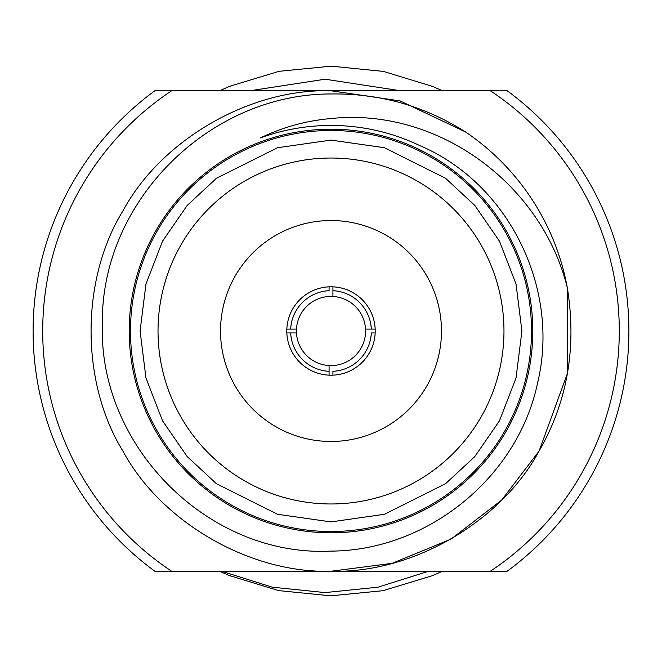 <?xml version="1.0" encoding="UTF-8"?>
<svg xmlns="http://www.w3.org/2000/svg" width="662" height="662" viewBox="0 0 662 662"><rect width="100%" height="100%" fill="white"/><g stroke="black" fill="none" stroke-linecap="round" stroke-linejoin="round"><path stroke-width="0.99" d="M331 531.52A200.52 200.52 0 0 1 130.48 331A200.52 200.52 0 0 1 331 130.48A200.52 200.52 0 0 1 531.52 331A200.52 200.52 0 0 1 331 531.52A200.52 200.52 0 0 0 531.52 331A200.52 200.52 0 0 0 331 130.48M567.442 288.425L567.5 373.244L539.058 451.12L501.647 500.1L451.12 539.058L392.119 563.337L331 571.24C250.137 573.615 161.329 522.335 122.942 451.12C80.458 382.272 80.458 279.728 122.942 210.88C161.329 139.665 250.137 88.385 331 90.76L400.096 100.905L465.394 131.862C424.193 105.862 379.392 93.234 331 93.971C208.811 93.681 100.252 202.2 102.37 324.488C98.398 446.387 208.447 557.247 331 551.107C427.387 550.652 517.767 477.592 537.569 383.017C560.408 289.087 509.161 183.506 419.749 145.582A205.568 205.568 0 0 0 260.547 137.886C282.823 127.112 306.307 120.666 331 118.548C437.681 107.128 541.855 184.003 567.317 287.755C576.9 347.244 567.475 401.702 539.058 451.12C500.671 522.335 411.863 573.615 331 571.24C250.137 573.615 161.329 522.335 122.942 451.12C80.458 382.272 80.458 279.728 122.942 210.88C161.329 139.665 250.137 88.385 331 90.76L400.096 100.905L465.394 131.862A240.24 240.24 0 0 1 567.317 287.755L567.5 373.244L539.058 451.12M331 90.76C250.137 88.385 161.329 139.665 122.942 210.88C80.458 279.728 80.458 382.272 122.942 451.12C161.329 522.335 250.137 573.615 331 571.24L490.36 571.24A288.293 288.293 0 0 0 490.36 90.76L171.64 90.76A288.293 288.293 0 0 0 171.64 571.24L331 571.24C250.137 573.615 161.329 522.335 122.942 451.12C80.458 382.272 80.458 279.728 122.942 210.88C161.329 139.665 250.137 88.385 331 90.76L400.096 100.905L465.394 131.862M331 129.198A201.802 201.802 0 0 1 532.802 331A201.802 201.802 0 0 1 331 532.802A201.802 201.802 0 0 1 129.198 331A201.802 201.802 0 0 1 331 129.198M331 158.028A172.972 172.972 0 0 0 158.028 331A172.972 172.972 0 0 0 331 503.972A172.972 172.972 0 0 0 503.972 331A172.972 172.972 0 0 0 331 158.028M331 441.471A110.471 110.471 0 0 1 220.529 331A110.471 110.471 0 0 1 331 220.529A110.471 110.471 0 0 1 441.471 331A110.471 110.471 0 0 1 331 441.471M332.92 375.164A44.205 44.205 0 0 1 286.836 329.08A44.205 44.205 0 0 1 332.92 286.836A44.205 44.205 0 0 1 375.164 332.92A44.205 44.205 0 0 1 332.92 375.164L332.92 371.316A40.357 40.357 0 0 0 371.316 332.92L375.164 332.92M329.08 375.164L329.08 365.54A34.598 34.598 0 0 1 296.46 332.92L286.836 332.92M332.92 286.836L332.92 296.46A34.598 34.598 0 0 0 296.46 332.92L290.684 332.92A40.357 40.357 0 0 0 329.08 371.316L329.08 365.54A34.598 34.598 0 0 0 365.54 329.08L375.164 329.08M219.552 571.24L229.433 575.584L278.603 590.595L330.76 595.833L382.926 590.694L432.129 575.766L442.448 571.24M219.552 90.76L229.871 86.234L279.074 71.306L331.24 66.167L383.397 71.405L432.567 86.416L442.448 90.76L432.567 86.416L383.397 71.405L331.24 66.167L279.074 71.306L229.871 86.234L219.552 90.76L229.871 86.234L279.074 71.306L331.24 66.167L383.397 71.405L432.567 86.416L442.448 90.76L432.567 86.416L383.397 71.405L331.24 66.167L279.074 71.306L229.871 86.234M249.797 90.76L325.133 79.217L400.469 90.76M221.588 571.24L272.256 587.186L325.05 592.589L378.043 587.177L428.595 571.24M377.199 90.76L296.551 90.76M365.54 329.08L371.316 329.08A40.357 40.357 0 0 0 332.92 290.684L332.92 296.46A34.598 34.598 0 0 1 365.54 329.08M286.836 329.08L290.684 329.08A40.357 40.357 0 0 1 329.08 290.684L329.08 286.836M290.684 329.08L296.46 329.08L290.684 329.08M507.15 90.76L490.36 90.76L507.15 90.76A297.9 297.9 0 0 1 507.15 571.24L490.36 571.24L507.15 571.24M154.85 571.24L171.64 571.24L154.85 571.24A297.9 297.9 0 0 1 154.85 90.76L171.64 90.76L154.85 90.76M331 521.913L277.543 514.275L216.449 483.732L187.164 456.532L162.546 420.842L145.963 377.994L140.087 331L145.963 284.006L162.546 241.158L187.164 205.468L216.449 178.268L277.543 147.725L331 140.087L384.457 147.725L445.551 178.268L474.836 205.468L499.454 241.158L516.037 284.006L521.913 331L516.037 377.994L499.454 420.842L474.836 456.532L445.551 483.732L384.457 514.275L331 521.913"/></g></svg>
